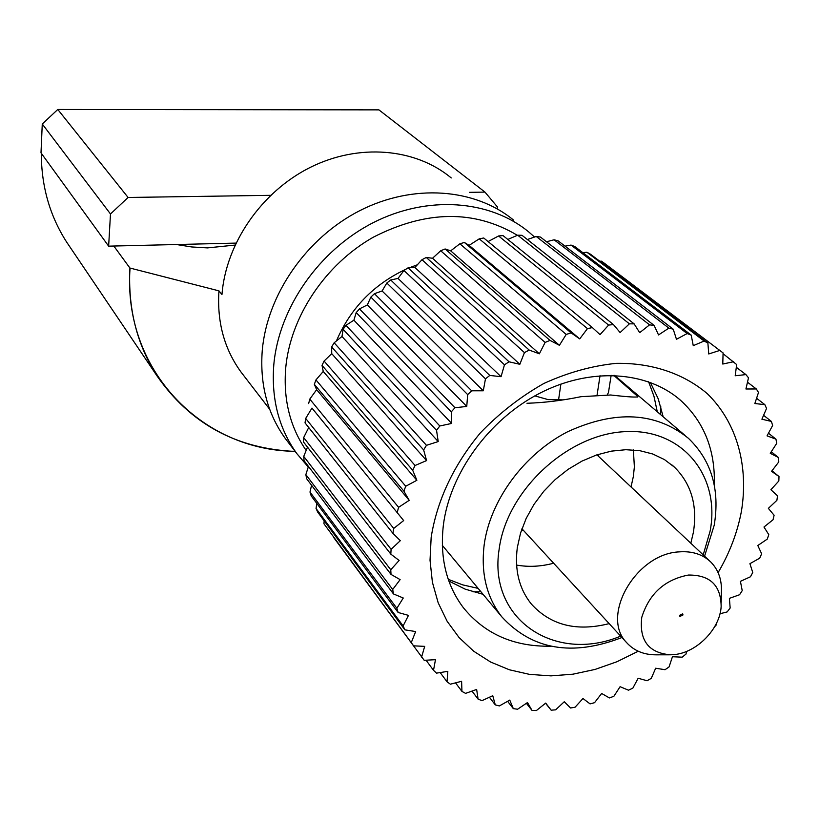 <?xml version="1.0" encoding="UTF-8"?>
<svg xmlns="http://www.w3.org/2000/svg" width="820" height="820" viewBox="0 0 820 820"><rect width="100%" height="100%" fill="white"/><g stroke="black" fill="none" stroke-linecap="round" stroke-linejoin="round"><path stroke-width="1.23" d="M176.474 244.524L191.706 246.953L207.501 247.896L235.032 245.077M295.19 451.441C236.314 448.806 190.26 423.643 157.03 375.929C136.919 344.543 127.869 308.576 129.908 268.027L218.95 290.864L221.953 294.544C225.951 243.355 261.457 191.798 310.134 167.454C358.853 143.1 415.443 148.112 451.256 177.95M218.95 290.864C216.921 321.901 224.26 348.941 240.967 371.983L243.724 375.56M129.908 268.027L113.816 246.031M295.087 451.307C202.017 450.518 122.518 370.056 130.052 268.017M41.318 153.299C41.359 186.284 49.815 215.896 66.676 242.136L69.843 246.81M235.955 243.099L108.64 246.154L41 152.858L42.271 123.994L57.789 109.47L378.912 109.87L484.958 192.095L497.453 206.978L497.207 208.844M57.789 109.47L128.094 197.476L270.631 195.324M469.511 192.331L484.958 192.095M128.094 197.476L110.485 213.969L42.271 123.994M108.64 246.154L110.485 213.969M638.237 651.234L616.989 661.72L595.084 669.428L572.954 674.183L550.999 675.875L529.669 674.409L509.394 669.786L490.606 662.027L473.714 651.244L459.118 637.601L447.166 621.334L438.167 602.761L432.396 582.251L430.029 560.224L431.176 537.161C437.244 499.944 453.624 465.206 480.315 432.939C499.329 413.178 520.515 396.685 543.875 383.463C567.901 372.516 592.03 365.812 616.25 363.352C651.88 362.778 683.542 373.53 707.301 393.672C736.944 422.566 748.906 466.026 741.382 511.485C737.395 532.559 729.636 552.936 718.105 572.616M714.281 485.102C715.419 450.2 704.154 421.91 680.487 400.232C646.836 370.773 590.092 367.145 539.396 393.426C488.72 419.686 449.842 473.417 443.353 525.23C439.725 557.651 446.387 585.131 463.341 607.661C484.743 633.973 513.873 646.826 550.722 646.201M448.868 581.062L465.206 589.16L483.062 594.316M472.904 591.794L480.93 591.753M305.686 418.415L305.03 422.884L392.893 533.307L393.702 528.439L305.686 418.415L311.969 408.083L403.665 520.567L311.969 408.083M479.239 238.845L587.458 328.615L592.378 327.59L483.738 237.984L479.239 238.845L469.112 245.364L464.356 242.464L459.866 243.786L450.682 250.848L445.116 248.972L440.699 250.766L432.529 258.249L426.267 257.459L421.982 259.704L414.91 267.474L408.063 267.832L403.952 270.497L398.018 278.431L390.709 279.968L386.835 283.013L382.099 290.967L374.443 293.704L370.855 297.106L367.329 304.948L359.478 308.884L356.208 312.594L353.902 320.179L345.989 325.314L343.088 329.281L341.991 336.487L334.14 342.78L331.649 346.952L331.731 353.645L324.084 361.056L322.024 365.392L323.254 371.45L315.946 379.916L314.337 384.344L316.643 389.674L309.786 399.114L308.648 403.594M498.58 235.965L608.604 325.079L613.462 324.587L503.039 235.596L498.58 235.965L488.084 241.572M517.656 235.176L629.391 323.828L634.137 323.869L522.012 235.299L517.656 235.176L507.826 239.46M536.229 236.467L649.563 324.863L654.124 325.417L540.441 237.052L536.229 236.467L527.362 239.522M554.095 239.788L668.884 328.123L673.22 329.189L558.112 240.844L554.095 239.788L546.489 241.756M571.048 245.077L687.15 333.545L691.209 335.103L574.83 246.574L571.048 245.077L565.021 246.143M586.905 252.242L704.144 341.038L707.885 343.057L590.4 254.159L586.905 252.242L582.805 252.642M601.49 261.18L723.086 352.918L604.678 263.486L601.49 261.18L599.717 261.211M723.066 353.697L736.668 364.562L735.202 375.765L745.913 374.596L736.309 367.309M747.481 382.202L756.337 388.967L745.923 388.987L748.496 377.805L745.913 374.596M756.583 398.264L764.855 404.649L754.841 403.532L758.49 392.493L756.337 388.967M763.584 415.32L771.405 421.429L761.903 419.215L766.546 408.442L764.855 404.649M768.473 433.216L775.956 439.141L767.048 435.871L772.635 425.467L771.405 421.429M771.271 451.758L778.487 457.57L770.267 453.296L776.724 443.353L775.956 439.141M771.968 470.762L779 476.533L771.548 471.315L778.785 461.926L778.487 457.57M719.98 613.76L727.155 611.925L730.159 608.02L729.4 598.354L739.558 594.746L742.223 590.636L740.419 581.349L750.454 576.768L752.75 572.503L749.921 563.678L759.73 558.164L761.636 553.777L757.803 545.515L767.284 539.099L768.781 534.64L763.973 527.014L773.034 519.767L774.101 515.257L768.36 508.359L776.899 500.323L777.524 495.823L770.902 489.735L778.836 480.981L779 476.533M714.65 626.746L716.68 624.481L716.731 622.79M545.525 703.232L551.153 710.181L555.642 709.843L564.273 701.735L570.566 707.998L575.086 707.209L582.979 698.507L590.051 703.888L594.551 702.678L601.644 693.474L609.414 697.933L613.872 696.293L620.094 686.699L628.479 690.194L632.845 688.144L638.155 678.253L647.072 680.754L651.295 678.324L655.662 668.228L665.02 669.714L669.069 666.937L672.441 656.728L682.148 657.179L685.991 654.083L686.617 651.377M526.368 703.304L532.006 710.407L536.413 710.53L545.71 703.088L551.153 710.181M507.601 701.315L513.32 708.644L517.605 709.228L527.486 702.545L532.006 710.407M489.417 697.246L495.28 704.882L499.39 705.928L509.763 700.095L513.32 708.644M472.002 691.096L478.091 699.132L481.996 700.639L492.758 695.719L495.28 704.882M455.53 682.855L461.947 691.414L465.586 693.371L476.645 689.446L478.091 699.132M440.166 672.564L447.023 681.789L450.364 684.187L461.609 681.297L461.947 691.414M426.051 660.213L433.513 670.319L436.517 673.138L447.822 671.344L447.023 681.789M333.555 537.326L424.207 660.315L435.471 659.669L433.513 670.319M323.951 523.765L413.608 645.842L323.951 523.765L324.156 520.823M316.048 508.482L317.719 512.131L404.875 629.842L403.122 625.937L316.048 508.482L316.817 503.439M309.991 492.041L311.231 495.946L398.12 612.478L396.859 608.276L309.991 492.041L311.569 485.266M305.86 474.606L306.639 478.726L393.477 593.936L392.708 589.488L305.86 474.606L308.453 466.436M303.738 456.391L304.046 460.676L391.017 574.41L390.771 569.767L303.738 456.391L307.5 447.125M303.666 437.583L303.502 441.99L390.812 554.125L391.089 549.328L303.666 437.583L308.72 427.527M309.786 399.114L398.592 507.324L397.259 512.223M314.337 384.344L403.881 491.118L405.736 486.25L315.946 379.916M322.024 365.392L412.706 470.27L415.063 465.493L324.084 361.056M331.649 346.952L423.643 449.934L426.461 445.321L334.14 342.78M343.088 329.281L436.547 430.377L439.807 425.98L345.989 325.314M356.208 312.594L451.287 411.855L454.946 407.735L359.478 308.884M370.855 297.106L467.666 394.604L471.674 390.812L374.443 293.704M386.835 283.013L485.471 378.85L489.776 375.437L390.709 279.968M403.952 270.497L504.474 364.797L509.035 361.794L408.063 267.832M421.982 259.704L524.441 352.61L529.187 350.068L426.267 257.459M440.699 250.766L545.105 342.452L549.974 340.392L445.116 248.972M459.866 243.786L566.2 334.427L571.12 332.879L464.356 242.464M634.137 323.869L639.682 332.664L649.563 324.863M613.462 324.587L620.104 332.551L629.391 323.828M592.378 327.59L600.035 334.632L608.604 325.079M571.12 332.879L579.72 338.896L587.458 328.615M549.974 340.392L559.414 345.302L566.2 334.427M529.187 350.068L539.365 353.809L545.105 342.452M509.035 361.794L519.829 364.305L524.441 352.61M489.776 375.437L501.051 376.687L504.474 364.797M471.674 390.812L483.287 390.791L485.471 378.85M454.946 407.735L466.754 406.443L467.666 394.604M439.807 425.98L451.666 423.438L451.287 411.855M426.461 445.321L438.218 441.57L436.547 430.377M415.063 465.493L426.574 460.594L423.643 449.934M405.736 486.25L416.867 480.274L412.706 470.27M398.592 507.324L409.2 500.343L403.881 491.118M393.702 528.439L403.665 520.567M391.089 549.328L400.303 540.677L392.893 533.307M390.771 569.767L399.125 560.449L390.812 554.125M392.708 589.488L400.129 579.627L391.017 574.41M396.859 608.276L403.266 598.005L393.477 593.936M403.122 625.937L408.473 615.379L398.12 612.478M411.414 642.265L415.648 631.554L404.875 629.842M421.593 657.107L424.688 646.365L413.608 645.842M723.086 352.918L722.779 364.039L733.664 361.712M707.885 343.057L708.746 353.953L719.704 350.468M691.209 335.103L693.259 345.661L704.144 341.038M673.22 329.189L676.469 339.285L687.15 333.545M654.124 325.417L658.542 334.929L668.884 328.123M663.165 416.775L658.234 398.838L650.332 382.386M660.623 414.612L660.776 406.577M469.112 245.364L579.72 338.896M450.682 250.848L559.414 345.302M432.529 258.249L539.365 353.809M414.91 267.474L519.829 364.305M398.018 278.431L501.051 376.687M382.099 290.967L483.287 390.791M367.329 304.948L466.754 406.443M353.902 320.179L451.666 423.438M341.991 336.487L438.218 441.57M331.731 353.645L426.574 460.594M323.254 371.45L416.867 480.274M316.643 389.674L409.2 500.343M417.318 264.798L409.364 267.761M405.767 269.298C373.52 284.53 350.417 308.402 336.436 340.925M597.934 454.505L598.713 456.525M631.031 486.947L633.337 476.584L634.372 466.877L633.378 449.934M609.168 623.62C576.644 631.841 550.702 625.311 531.339 604.032C519.152 588.852 514.468 570.033 517.307 547.596L520.577 532.949L526.184 518.404L533.984 504.392L543.762 491.303L555.253 479.505L568.127 469.337L582.026 461.076L596.55 454.967L611.3 451.143L625.845 449.708L639.805 450.682L652.792 454.013L664.466 459.589L674.542 467.236C691.362 484.005 697.635 505.735 693.371 532.405L690.819 543.219M478.121 588.381L462.726 584.885L448.263 579.33M704.575 556.165L714.22 525.21C720.073 489.509 711.473 460.543 688.431 438.31C655.805 412.05 615.543 409.856 567.655 431.74C523.98 454.157 490.155 500.261 484.179 544.808C480.766 573.252 486.598 597.216 501.696 616.701C532.067 649.819 572.145 656.758 621.939 637.519M523.611 530.56L521.602 529.761M516.579 565.072C528.51 567.214 540.862 566.599 553.633 563.217M703.201 554.884L710.151 530.95C720.718 475.579 681.891 427.773 624.215 431.689C566.671 434.723 506.534 491.19 499.154 549.164C487.797 619.397 555.16 663.687 620.678 636.135M648.599 381.751L653.981 396.316L657.281 411.763M607.261 394.779L608.471 392.534L611.156 375.314M534.824 395.886L547.986 399.576L562.633 399.863M613.801 375.375L637.837 396.542C637.714 397.567 628.684 397.054 610.716 394.994L580.99 396.685C562.356 400.529 544.347 402.722 526.983 403.266M637.007 395.158L637.458 397.054M682.978 614.959L679.923 616.445L679.636 615.297L682.681 613.811L682.978 614.959M721.21 602.321L721.354 592.757C722.092 580.273 718.607 570.074 710.919 562.141C702.791 554.33 692.193 550.907 679.103 551.88C635.818 553.766 600.189 616.22 626.654 642.644C634.075 650.824 643.977 654.893 656.369 654.832L669.52 654.811M674.317 654.575C696.897 652.576 720.103 628.776 721.149 606.503C720.934 585.347 710.028 574.861 688.41 575.045C664.733 579.617 649.184 593.7 641.773 617.316C639.077 640.492 648.681 652.986 670.575 654.811L674.317 654.575M288.189 442.277L285.237 438.403C267.402 413.577 259.745 384.272 262.257 350.488C267.084 294.646 306.383 237.841 359.836 210.627C413.311 183.403 474.995 188.2 513.668 220.18M517.369 235.299C474.165 209.602 426.174 210.217 373.407 237.144C325.202 264.419 290.423 316.694 285.719 367.903C283.187 399.442 290.003 426.953 306.147 450.426M534.537 237.041L528.859 232.039C489.817 199.742 427.343 195.016 373.069 222.743C318.826 250.448 278.831 308.125 273.808 364.705C271.184 398.93 278.872 428.583 296.871 453.655L308.269 467.01M600.045 375.662L597.114 394.789M560.88 384.067L558.533 400.098M240.967 371.983L269.688 409.293M157.03 375.929L66.676 242.136M676.541 396.972L680.487 400.232M674.542 467.236L672.123 465.083M442.318 545.361L501.696 616.701M614.6 375.396L685.161 435.522M596.919 454.844L709.607 560.911M521.951 528.756L626.654 642.644M285.237 438.403L296.871 453.655"/></g></svg>
